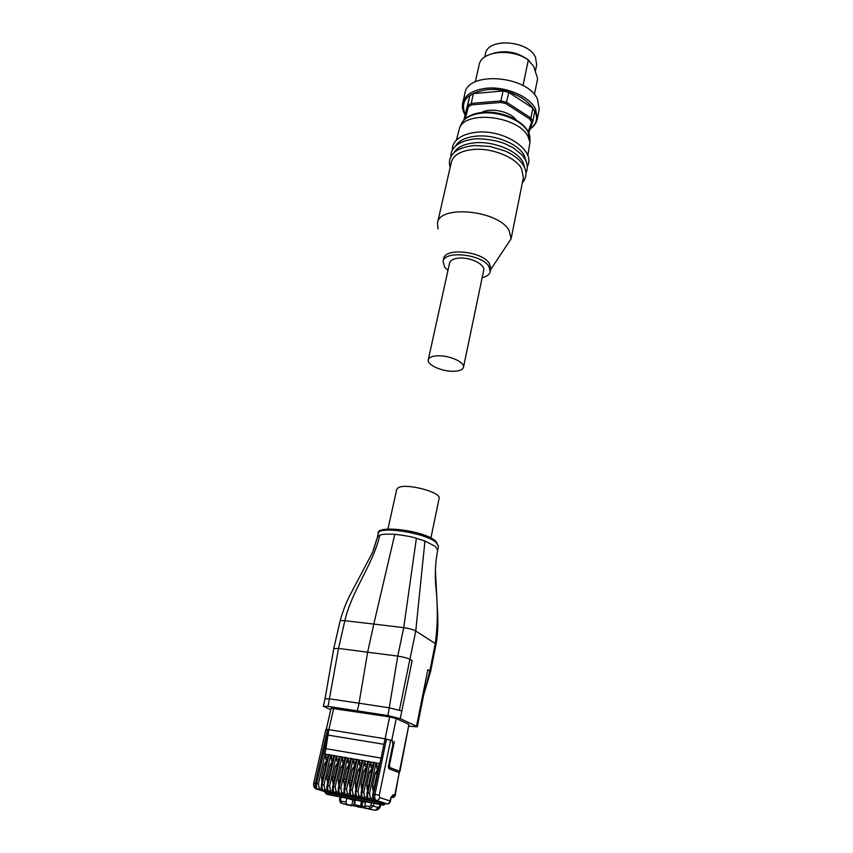 <?xml version="1.0" encoding="UTF-8"?>
<svg xmlns="http://www.w3.org/2000/svg" width="853" height="853" viewBox="0 0 853 853"><rect width="100%" height="100%" fill="white"/><g stroke="black" fill="none" stroke-linecap="round" stroke-linejoin="round"><path stroke-width="1.28" d="M430.914 538.03L439.114 498.451C441.641 492.106 405.015 482.649 397.999 487.884L396.72 489.441L387.955 528.999M383.818 805.083L385.343 803.441L378.657 801.649L326.731 791.904L325.1 791.691L326.113 793.972L326.88 794.015L326.592 792.554L324.961 792.33M340.539 799.709L339.547 799.57L340.368 802.556L341.765 803.398L340.539 799.709L341.104 797.118L328.298 794.633M345.998 802.097L346.83 798.205L352.907 800.05L351.671 805.84L341.765 803.398L346.414 804.294L345.998 802.097L341.349 801.212M341.104 797.118L346.83 798.205M364.657 806.906L353.59 804.475L353.974 805.69L354.539 806.032L355.243 800.029L354.688 799.997M364.999 807.791L357.759 806.981M346.414 804.294L360.595 807.194L361.971 806.096L362.93 801.553L365.447 802.321M373.262 803.238L365.574 801.735L364.743 805.659L365.148 807.876L375 810.307L360.595 807.194L361.288 801.17L355.243 800.029M362.93 801.553L361.288 801.17M354.475 800.349L352.907 800.05M370.298 809.401L365.148 807.876M388.424 803.782L390.184 800.956C389.853 803.078 388.872 804.048 387.219 803.889L385.321 803.526M325.078 791.808L315.13 788.385C313.765 787.148 313.296 785.378 313.712 783.075L325.889 729.336L328.863 729.646L325.899 748.678L381.12 758.093M344.964 757.603L339.526 756.504M339.345 756.632L337.095 756.248L336.477 759.01L336.903 761.249L338.225 761.718M328.192 754.713L323.394 753.615L325.558 744.029L326.518 744.392L325.558 744.029M324.3 790.784L323.554 791.189L328.778 792.149M333.758 755.673L328.373 754.574M325.974 754.329L325.793 759.309L327.062 759.746M321.922 782.244L321.517 777.094L324.417 764.171L326.987 760.055M329.844 791.819L329.098 792.234L334.344 793.194M335.421 792.853L334.664 793.279L339.931 794.239M337.095 756.248L333.939 755.545M331.518 755.289L331.337 760.279L332.627 760.727M327.84 782.233L326.624 778.331L327.104 776.187L329.109 776.55M327.552 782.18L327.605 783.31M332.563 761.025L329.972 765.152L327.488 776.262M332.958 783.15L332.222 779.354L332.691 777.2L334.717 777.573M333.139 783.203L333.224 784.344M338.161 762.006L335.549 766.143L333.086 777.275M341.019 793.898L340.251 794.324L345.54 795.295M343.78 762.998L341.147 767.124L338.289 780.154L338.876 785.389M342.927 764.181L343.492 764.299L342.927 764.181M342.682 757.208L342.501 762.219L343.844 762.699M373.422 762.529L367.856 761.398M369.381 799.186L368.571 799.645L373.977 800.626M371.034 762.113L370.852 767.178L372.334 767.721M372.281 767.977L369.53 772.146L366.747 785.336L367.494 790.699M367.686 761.526L365.319 761.121L364.721 763.925L365.127 766.175L366.587 766.708M366.523 766.975L363.804 771.133L361.011 784.291L361.715 789.622M365.319 761.121L362.141 760.407M350.604 758.584L345.145 757.475M346.638 794.943L345.86 795.38L351.18 796.35M352.278 795.998L351.5 796.435L356.831 797.416M356.266 759.565L350.786 758.445M361.96 760.545L356.447 759.426M353.952 759.159L353.76 764.192L355.168 764.693M348.301 758.189L348.12 763.211L349.495 763.702M344.207 785.218L344.793 785.325L343.482 781.401L343.951 779.247L346.03 779.621M344.388 785.272L344.548 786.445M349.431 763.979L346.776 768.126L344.335 779.322M349.986 787.415L349.154 782.436L349.623 780.271L351.724 780.655M355.104 764.97L352.428 769.118L349.997 780.346M357.951 797.054L357.172 797.502L362.525 798.483M359.614 760.14L359.433 765.184L360.862 765.695M360.798 765.973L358.1 770.131L355.285 783.257L355.701 788.311M363.655 798.12L362.856 798.568L368.24 799.549M375.128 800.253L374.318 800.722L379.734 801.703M379.201 763.52L373.593 762.39M324.94 753.956L325.899 748.678M325.451 751.408L324.886 753.945M382.005 753.551L385.087 738.794L328.863 729.646L325.611 744.04M382.059 753.562L380.011 763.382L379.361 763.382M398.852 772.413L399.94 771.464L408.96 724.432L396.24 718.578L389.65 716.915L385.087 738.794L392.231 740.703L392.881 744.488L388.371 766.389L388.765 768.649L399.193 772.615M376.781 763.104L376.599 768.18L378.103 768.734M378.06 768.99L375.288 773.17L372.516 786.391L373.294 791.765M390.653 740.041L379.222 795.295L379.628 797.566L390.184 800.956L390.717 798.323L393.126 794.719L395.195 795.124L399.204 772.541M395.461 793.759L395.472 795.263L391.186 797.768M392.657 741.118L390.706 740.063M389.65 716.915L331.081 708.235L326.315 729.283M409.099 726.191L417.309 726.82L416.531 726.223L400.249 718.674L387.976 715.571L328.042 706.38L323.34 706.263L330.74 709.717M423.728 694.694L430.584 671.524L427.854 669.626L416.531 726.223M417.309 726.82L423.728 694.683L422.981 694.001M357.375 710.794L359.038 703.203L329.748 698.884L325.046 698.81L323.34 706.263M400.249 718.674L401.827 710.986L389.586 707.873L359.038 703.203L367.654 652.15L373.806 624.076L403.725 627.669C409.003 628.426 413.012 629.535 415.752 630.996L436.054 644.079L430.584 671.514M328.042 706.38L338.513 648.429L397.754 656.106L403.725 627.669L416.392 538.254C411.082 536.644 403.885 535.321 394.79 534.298L373.806 624.076L344.847 620.717L338.513 648.429L333.747 648.643L340.08 621.091C340.326 620.526 341.914 620.398 344.847 620.717C352.022 589.999 373.294 564.206 379.798 535.215L377.474 537.059L373.625 549.705M481.582 112.489C490.603 107.254 510.105 111.466 516.182 119.942M464.906 93.425C467.433 70.906 527.207 75.299 537.507 99.172L539.224 109.227L537.294 118.908L535.545 108.928C529.521 96.41 505.69 86.206 486.53 88.232C472.946 89.853 465.002 94.79 462.71 103.053L464.906 93.425M493.546 53.227C506.629 49.869 518.539 52.374 529.276 60.734M484.76 57.012L485.453 53.899C487.436 37.532 528.37 40.166 535.513 57.332L536.676 64.785L535.46 70.735M428.259 359.774L449.584 263.023C450.469 259.984 454.02 258.32 460.215 258.022C471.528 257.489 485.314 264.771 483.694 270.273L463.488 367.27C462.646 369.946 458.999 371.29 452.559 371.29C441.097 371.279 426.82 364.594 428.259 359.774C429.059 357.162 432.631 355.829 438.986 355.786C450.565 355.712 464.96 362.536 463.488 367.27M527.815 155.683L529.948 142.451L528.05 136.597C518.805 116.562 467.241 109.866 459.703 127.523L456.323 140.287M490.688 269.559L511.107 238.776L523.401 177.627L521.556 168.649C515.543 157.368 492.458 147.9 474.044 149.403C460.961 150.64 453.38 154.937 451.312 162.294L437.461 223.123L438.015 228.935M524.904 168.212L522.9 161.995C516.929 150.661 493.898 141.172 475.516 142.728C464.448 143.699 457.229 147.089 453.849 152.911M526.216 161.548L524.243 155.385C518.293 143.986 495.326 134.475 476.987 136.075C465.994 137.066 458.786 140.468 455.374 146.289M511.107 238.776L509.07 230.342C498.088 210.201 439.103 204.517 437.461 223.123M482.137 277.737C486.871 276.532 489.59 274.474 490.272 271.553L490.859 268.738L489.419 263.46C482.052 251.177 444.648 247.402 443.667 258.704L443.048 261.519L444.754 267.245L447.953 270.401M490.272 271.553L488.833 266.296C481.444 254.045 444.008 250.249 443.048 261.519M475.313 81.877L479.141 64.903C481.092 51.031 511.832 47.747 528.316 60.083L533.658 66.353L537.646 78.604L534.394 94.566M523.006 85.599L528.316 60.083M463.797 120.22L469.822 95.792L473.415 93.585L503.057 90.994L508.825 92.412L532.89 108.139L534.735 111.668L532.762 121.489L531.536 122.224L529.862 119.1L530.886 117.981L532.762 121.489L528.732 132.993M508.825 92.412L506.042 103.703L500.882 102.445L500.935 100.921L506.714 102.339L530.886 117.981L532.89 108.139M463.915 120.102L467.604 105.58L471.208 103.405L471.602 104.866L468.382 106.806L467.604 105.58L469.822 95.792M473.415 93.585L471.208 103.405L500.935 100.921L503.057 90.994M471.602 104.866L500.882 102.445M506.042 103.703L529.862 119.1M531.536 122.224L528.188 131.831M465.333 118.727L468.382 106.806M438.453 546.261L435.936 541.292C424.101 530.086 375.085 524.755 378.242 533.466C377.975 525.555 425.476 532.784 436.075 542.391L438.453 546.261L437.642 550.196L435.254 546.357L424.943 541.037L416.392 538.254M437.632 550.27L437.642 550.206C434.422 567.938 435.371 578.888 435.744 585.755C437.941 605.097 437.813 624.257 435.35 643.258L429.869 670.767L423.728 694.609M378.657 801.649L378.519 802.31L326.592 792.554L326.731 791.904M385.044 803.302L384.916 803.963L378.519 802.31L378.785 803.803L381.291 804.379L382.826 802.609M385.215 804.091L382.677 805.008M381.291 804.379L383.519 805.072M326.88 794.015L378.785 803.803M328.48 794.687L326.113 793.972M382.624 804.997L373.145 803.206M375 810.307L378.444 807.578L373.358 806.032L369.882 808.772L369.477 806.565L364.743 805.659M371.418 802.844L370.863 805.467L369.477 806.565M347.288 804.997L346.638 804.837M378.444 807.578L380.438 804.742M373.913 803.355L373.358 806.032L370.863 805.467M387.315 803.899L376.077 800.37C374.808 799.634 374.446 797.608 374.989 794.324L372.964 794.026M323.447 753.625L316.698 783.534C316.132 786.733 316.527 788.716 317.881 789.462L316.516 789.206C315.162 788.46 314.768 786.487 315.333 783.278L327.509 729.432M313.712 783.075L318.382 783.918L325.11 754.02M327.861 735.062L383.935 744.306M340.166 756.504L333.523 786.647L340.059 756.494M335.208 787.031L333.523 786.647C332.958 789.878 333.342 791.861 334.675 792.618L336.071 791.509L335.208 787.031L341.84 756.899M340.144 794.303L334.568 792.597C333.235 791.84 332.851 789.857 333.416 786.626L332.883 786.605M338.737 759.405L336.477 759.01M336.903 761.249L338.278 761.484M323.554 791.189L317.881 789.462L319.267 788.364L318.382 783.918M321.837 789.153L319.267 788.364M329.002 754.574L322.178 784.547L328.895 754.564M323.969 784.952L322.285 784.557C321.72 787.777 322.103 789.761 323.458 790.507L324.844 789.409L323.969 784.952L330.665 754.98M328.991 792.213L323.34 790.486C321.997 789.739 321.602 787.756 322.178 784.547L321.666 784.525M327.573 757.464L325.356 757.08M325.793 759.309L327.104 759.533M328.234 754.5L321.517 784.461C321.005 787.372 321.421 789.27 322.786 790.155L329.098 792.234M327.435 790.209L324.844 789.409M334.547 793.258L328.938 791.541C327.605 790.795 327.211 788.801 327.776 785.581L327.264 785.56M333.8 755.47L327.115 785.496C326.422 787.65 326.838 789.547 328.373 791.2L329.055 791.563L330.442 790.454L329.578 785.986L327.893 785.602C327.328 788.822 327.712 790.816 329.055 791.563L334.664 793.279M334.568 755.545L327.776 785.581L334.461 755.523M333.065 791.264L330.442 790.454M329.578 785.986L336.242 755.939M333.139 758.434L330.911 758.04M331.337 760.279L332.681 760.513M326.624 778.331L328.629 778.693M332.222 779.354L334.248 779.727M339.387 756.43L332.745 786.541C332.041 788.641 332.457 790.55 333.992 792.245L340.251 794.324M338.716 792.33L336.071 791.509M344.356 760.386L342.074 759.98M342.501 762.219L343.898 762.465M368.539 761.409L362.067 791.925L368.432 761.388M363.762 792.32L362.067 791.925C361.523 795.199 361.896 797.214 363.175 797.96L364.594 796.841L363.762 792.32L370.213 761.804M368.464 799.624L363.069 797.939L368.571 799.645M367.728 761.324L361.256 791.819C360.947 795.657 361.341 797.566 362.45 797.555L363.069 797.939C361.779 797.192 361.405 795.177 361.96 791.904L361.384 791.883M367.376 797.715L364.594 796.841M372.836 765.333L370.447 764.917M370.852 767.178L372.388 767.444M367.089 764.331L364.721 763.925M365.127 766.175L366.641 766.442M361.587 796.627L358.836 795.764L357.993 791.253L364.487 760.812M362.813 760.418L356.191 790.838L362.706 760.396M357.993 791.253L356.309 790.859C355.754 794.122 356.127 796.137 357.428 796.883L358.836 795.764M362.749 798.547L357.311 796.862C356.021 796.116 355.648 794.1 356.191 790.838L355.637 790.816M345.796 757.475L339.185 787.692L338.534 787.65M340.869 788.076L339.185 787.692C338.62 790.934 339.004 792.927 340.326 793.674L341.722 792.565L340.869 788.076L347.459 757.88M345.753 795.359L340.219 793.653C338.886 792.906 338.513 790.912 339.067 787.671L345.678 757.464M345.007 757.4L338.396 787.586C337.948 790.678 338.353 792.576 339.633 793.301L345.86 795.38M344.399 793.397L341.722 792.565M351.393 796.414L345.891 794.719C344.569 793.972 344.196 791.968 344.751 788.726L344.207 788.694M350.647 758.37L344.068 788.641C343.748 792.426 344.154 794.335 345.294 794.356L345.998 794.74L347.406 793.631L346.553 789.132L344.868 788.748C344.303 791.989 344.687 793.994 345.998 794.74L351.5 796.435M351.447 758.456L344.751 788.726L351.329 758.434M350.103 794.463L347.406 793.631M346.553 789.132L353.11 758.85M357.119 759.437L350.455 789.782L357.002 759.415M352.257 790.187L350.572 789.803C350.018 793.055 350.391 795.06 351.703 795.806L353.099 794.697L352.257 790.187L358.782 759.831M357.055 797.48L351.585 795.785C350.284 795.039 349.911 793.034 350.455 789.782L349.911 789.75M355.669 762.347L353.345 761.942M353.76 764.192L355.221 764.448M349.997 761.366L347.693 760.961M348.12 763.211L349.549 763.456M343.482 781.401L345.561 781.785M349.154 782.436L351.255 782.819M349.869 786.253L350.487 786.37M356.319 759.351L349.773 789.697C349.453 793.503 349.858 795.412 350.988 795.422L357.172 797.502M355.829 795.54L353.099 794.697M361.363 763.339L359.017 762.934M359.433 765.184L360.915 765.44M362.013 760.332L355.498 790.752C355.189 794.591 355.594 796.499 356.714 796.489L362.856 798.568M374.2 800.7L368.848 799.016C367.568 798.269 367.195 796.265 367.739 792.981L367.163 792.949M373.465 762.315L367.035 792.885C366.737 796.777 367.131 798.696 368.229 798.632L368.954 799.037L370.373 797.918L369.552 793.386L367.856 793.002C367.312 796.286 367.675 798.291 368.954 799.037L374.318 800.722M374.296 762.401L367.856 793.002L374.179 762.379M373.188 798.813L370.373 797.918M369.552 793.386L375.97 762.795M379.969 801.777L374.648 800.103C373.379 799.357 373.017 797.342 373.561 794.058L379.958 763.371M386.494 739.018L374.989 794.324L379.222 795.295M378.604 766.335L376.194 765.919M376.599 768.18L378.167 768.457M379.244 763.318L372.836 793.962C372.548 797.854 372.942 799.773 374.019 799.719L376.077 800.37C377.847 800.498 379.031 799.56 379.628 797.566M390.717 798.323L390.941 797.427M393.126 794.719L390.951 797.406M394.353 741.524L389.448 765.322L388.637 765.098M388.861 768.681L389.842 767.583L389.448 765.322M399.94 771.464L398.522 772.285M408.96 724.432L399.492 771.208L389.842 767.583M328.863 729.646L333.672 708.31M367.046 789.046L367.814 789.196M366.747 785.336L368.549 785.666M369.53 772.146L371.332 772.466M355.594 786.946L356.287 787.074M355.285 783.257L357.034 783.566M358.1 770.131L359.849 770.43M363.804 771.133L365.574 771.453M361.011 784.291L362.781 784.621M361.309 787.991L362.035 788.129M341.147 767.124L342.81 767.423M338.289 780.154L339.952 780.463M338.598 783.822L339.195 783.939M354.166 766.165L354.816 766.282M352.428 769.118L354.144 769.427M391.73 740.415L396.24 718.578M387.976 715.571L397.754 656.106C403.074 656.906 407.126 657.994 409.909 659.358L415.752 630.996L424.943 541.037M399.428 710.101L409.909 659.358L412.159 660.649L401.827 710.986M377.474 537.059L372.601 552.286L350.562 594.061C346.446 601.706 342.959 610.716 340.08 621.091M394.79 534.298C386.58 533.903 381.579 534.202 379.798 535.215M435.414 570.273L437.301 607.539C437.568 611.772 438.943 629.311 436.054 644.079M377.111 773.49L375.288 773.17M374.35 786.722L372.516 786.391M373.614 790.251L372.814 790.113M348.461 768.425L346.776 768.126M337.873 763.307L337.308 763.211M337.18 766.431L335.549 766.143M331.582 765.44L329.972 765.152M323.106 777.392L321.517 777.094M326.006 764.448L324.417 764.171M530.363 128.323C550.313 115.262 518.709 85.95 486.7 89.736C467.167 92.913 459.991 101.059 465.162 114.195M460.951 124.783L461.686 123.173C465.098 117.458 472.05 114.078 482.553 113.044C500.274 111.348 522.377 120.646 528.071 131.948L529.926 139.828M340.112 796.979L339.547 799.57M354.56 799.943L353.974 805.69M376.365 810.169C379.084 809.166 380.534 807.396 380.737 804.869M390.365 801.649L391.005 798.461M395.067 793.621L399.321 772.605M393.34 797.683L395.472 795.263M371.172 769.193L371.993 769.331M359.763 767.188L360.51 767.316M365.457 768.19L366.236 768.329M342.831 764.213L343.492 764.331M354.091 766.197L354.816 766.325M354.187 766.154L354.827 766.271M333.747 648.643L325.046 698.81M378.242 533.466L377.399 537.273M377.772 770.344L376.919 770.195M349.154 765.269L348.546 765.162M337.873 763.296L337.34 763.2M337.863 763.35L337.244 763.232M332.265 762.358L331.678 762.262M326.688 761.388L326.134 761.292M530.118 129.027C534.074 126.297 536.462 122.917 537.294 118.908M459.703 127.523L461.686 123.173C465.375 116.978 472.487 113.374 483.022 112.34C503.963 110.218 529.361 123.568 529.916 137.674L529.948 142.451M450.16 167.348C448.71 162.742 449.403 158.519 452.25 154.681C455.566 149.968 462.87 146.908 474.161 145.5L490.048 146.449L505.317 151.088L509.529 153.156C514.956 156.174 519.178 159.618 522.196 163.488C527.165 170.664 527.218 177.125 522.345 182.883M450.896 156.771C450.203 150.117 455.992 140.873 475.633 138.826C485.112 138.676 494.559 140.148 503.963 143.251L513.186 147.772L521.865 154.798C527.25 161.057 528.625 167.103 526.013 172.935M452.378 150.235C451.727 143.507 457.581 134.273 477.094 132.183C504.72 129.389 536.42 150.682 527.335 166.378M465.024 114.824C462.678 110.847 461.899 106.924 462.71 103.053"/></g></svg>
